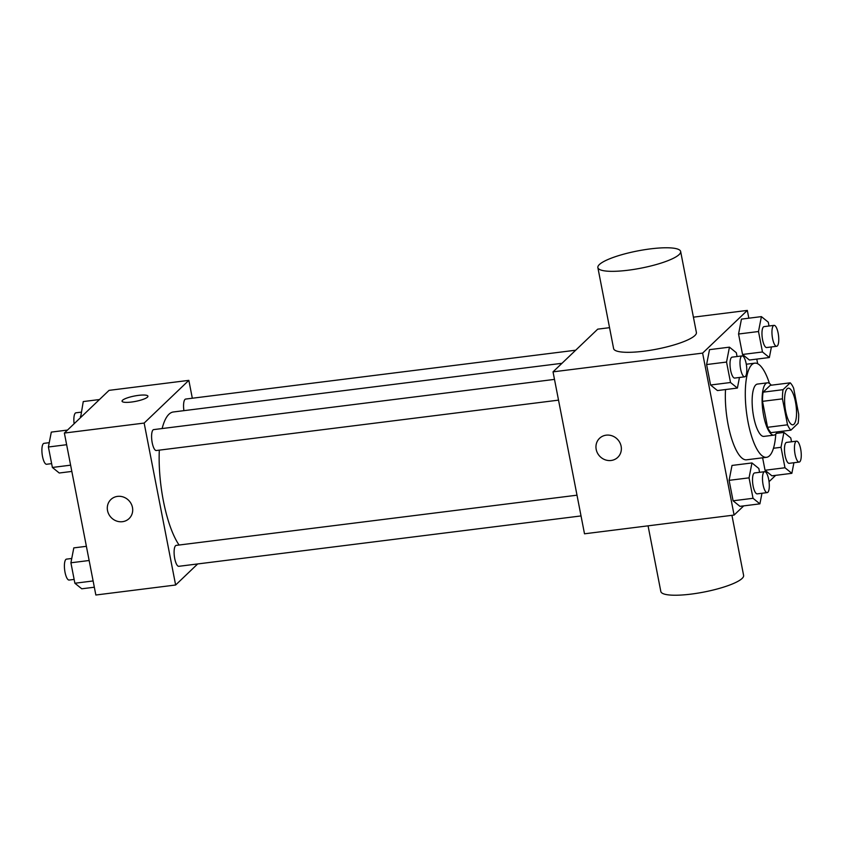 <?xml version="1.0" encoding="UTF-8"?>
<svg xmlns="http://www.w3.org/2000/svg" width="843" height="843" viewBox="0 0 843 843"><rect width="100%" height="100%" fill="white"/><g stroke="black" fill="none" stroke-linecap="round" stroke-linejoin="round"><path stroke-width="1.26" d="M794.011 424.198A18.451 5.564 -97.1 0 1 792.863 424.798A18.451 5.564 -97.1 0 1 785.044 407.18A18.451 5.564 -97.1 0 1 788.279 388.18A18.451 5.564 -97.1 0 1 795.803 403.797A18.451 5.564 -97.1 0 1 794.011 424.198M798.679 414.134L793.632 388.17A25.048 7.555 -97.1 0 0 790.218 382.827L783.052 389.666A25.048 7.555 -97.1 0 0 782.462 398.844L787.51 424.809A25.048 7.555 -97.1 0 0 790.924 430.162L798.089 423.312A25.048 7.555 -97.1 0 0 798.679 414.134M782.462 398.844L762.515 401.342L767.562 427.306L787.51 424.809M767.562 427.306A25.048 7.555 -97.1 0 0 770.976 432.659L790.924 430.162M762.515 401.342A25.048 7.555 -97.1 0 1 763.105 392.174L783.052 389.666M790.218 382.827L770.27 385.325L763.105 392.174M771.261 385.198A26.354 7.956 82.9 0 0 767.351 382.838A26.354 7.956 82.9 0 0 763.642 415.662A26.354 7.956 82.9 0 0 773.906 435.136A26.354 7.956 82.9 0 0 777.109 431.89M773.906 435.136L763.927 436.389A26.354 7.956 -97.1 0 1 753.674 416.906A26.354 7.956 -97.1 0 1 757.372 384.092L767.351 382.838M775.792 434.029A47.44 14.31 -97.1 0 1 769.501 455.789A47.44 14.31 -97.1 0 1 766.55 457.306A47.44 14.31 -97.1 0 1 746.455 412.016A47.44 14.31 -97.1 0 1 754.759 363.164A47.44 14.31 -97.1 0 1 769.459 383.449M766.55 457.306L746.603 459.804A47.44 14.31 -97.1 0 1 731.187 437.232A47.44 14.31 -97.1 0 1 725.528 389.55M737.067 356.526L736.318 352.711L729.448 347.158L709.5 349.655L706.603 364.555L710.575 385.009L717.446 390.562L737.393 388.065L739.459 377.474M769.016 325.999L768.279 322.184L761.398 316.62L741.461 319.118L738.552 334.018L742.535 354.471L749.406 360.024L769.353 357.527L771.419 346.947M748.826 318.201L747.32 310.414L702.619 353.112L734.095 515.062L743.705 505.884M769.048 481.669L775.665 475.347M757.678 363.744L756.782 359.107M759.575 472.322L758.826 468.497L751.956 462.944L732.009 465.441L729.111 480.341L733.083 500.795L739.954 506.348L759.901 503.851L761.967 493.271M791.524 441.785L790.787 437.97L783.906 432.417L781.008 447.306L784.981 467.76L765.044 470.257L762.62 457.802L765.044 470.257L771.914 475.821L791.862 473.323L793.916 462.733M609.542 327.674L597.729 329.149L553.029 371.858L584.505 533.798L734.095 515.062M553.029 371.858L702.619 353.112M617.761 457.359A13.182 12.255 46.3 0 1 611.122 460.478A13.182 12.255 46.3 0 1 597.487 453.081A13.182 12.255 46.3 0 1 599.552 438.297A13.182 12.255 46.3 0 1 617.529 439.361A13.182 12.255 46.3 0 1 617.761 457.359A13.182 12.255 46.3 0 1 611.122 460.478A13.182 12.255 46.3 0 1 597.487 453.081A13.182 12.255 46.3 0 1 599.563 438.297M693.41 317.168L747.32 310.414M680.649 251.509L696.392 332.479A42.171 8.778 169 0 1 694.885 335.535A42.171 8.778 169 0 1 650.195 350.298A42.171 8.778 169 0 1 613.609 348.57L597.866 267.6A42.171 8.778 169 0 1 637.582 250.94A42.171 8.778 169 0 1 680.649 251.509A42.171 8.778 169 0 1 679.152 254.554A42.171 8.778 169 0 1 634.452 269.317A42.171 8.778 169 0 1 597.866 267.6M648.067 525.832L660.828 591.491A42.171 8.778 -11 0 0 703.894 592.06A42.171 8.778 -11 0 0 743.61 575.4L731.935 515.326M179.085 545.031A71.265 21.496 -97.1 0 1 159.316 450.141M162.141 428.539A71.265 21.496 -97.1 0 1 173.384 411.974L561.975 363.301M558.53 400.14L156.313 450.52A10.537 3.182 -97.1 0 1 151.845 440.457A10.537 3.182 -97.1 0 1 153.7 429.603L554.494 379.392M581.038 515.927L178.821 566.306A10.537 3.182 -97.1 0 1 174.353 556.243A10.537 3.182 -97.1 0 1 176.198 545.389L577.002 495.189M183.911 410.657A10.537 3.182 -97.1 0 1 185.65 399.066L575.674 350.214M192.32 398.233L188.843 380.362L144.153 423.07L175.629 585.01L197.673 563.946M188.843 380.362L109.063 390.362L64.374 433.06L144.153 423.07M64.374 433.06L95.849 595.01L175.629 585.01M129.105 518.561A13.182 12.255 46.3 0 1 122.456 521.691A13.182 12.255 46.3 0 1 108.831 514.293A13.182 12.255 46.3 0 1 110.897 499.509A13.182 12.255 46.3 0 1 128.863 500.563A13.182 12.255 46.3 0 1 129.105 518.561A13.182 12.255 46.3 0 1 122.456 521.691A13.182 12.255 46.3 0 1 108.831 514.293A13.182 12.255 46.3 0 1 110.897 499.509M147.451 397.148A13.182 2.74 169 0 1 133.489 401.753A13.182 2.74 169 0 1 122.056 401.215A13.182 2.74 169 0 1 134.469 396.01A13.182 2.74 169 0 1 147.925 396.189A13.182 2.74 169 0 1 147.451 397.148M122.056 401.226A13.182 2.74 169 0 1 134.469 396.02A13.182 2.74 169 0 1 147.925 396.199M99.453 399.54L83.257 401.563L80.58 417.58M80.359 416.463L81.95 416.263M74.121 423.744A10.537 3.182 -97.1 0 1 75.954 412.807L81.202 412.153M86.386 546.317L73.805 547.887L70.907 562.787L74.879 583.24L81.76 588.793L94.332 587.223M70.907 562.787L89.137 560.5M74.879 583.24L93.12 580.953M74.142 579.426L69.126 580.047A10.537 3.182 -97.1 0 1 64.658 569.984A10.537 3.182 -97.1 0 1 66.502 559.13L71.75 558.477M67.503 430.067L51.307 432.101L48.399 447.001L52.382 467.454L59.252 473.007L71.824 471.427M48.399 447.001L66.629 444.714M52.382 467.454L70.612 465.167M51.634 463.629L46.618 464.261A10.537 3.182 -97.1 0 1 42.15 454.198A10.537 3.182 -97.1 0 1 43.994 443.344L49.242 442.68M784.981 467.76L791.862 473.323M799.164 462.08L789.196 463.323A10.537 3.182 -97.1 0 1 784.728 453.26A10.537 3.182 -97.1 0 1 786.572 442.406L796.551 441.152A10.537 3.182 -97.1 0 1 800.85 450.078A10.537 3.182 -97.1 0 1 799.828 461.743A10.537 3.182 -97.1 0 1 799.164 462.08A10.537 3.182 -97.1 0 1 794.707 452.017A10.537 3.182 -97.1 0 1 796.551 441.152M776.308 433.365L783.906 432.417M773.484 448.255L781.008 447.306M765.044 470.257L771.914 475.821M761.398 316.62L758.5 331.52L762.472 351.974L769.353 357.527M776.656 346.283L766.687 347.537A10.537 3.182 -97.1 0 1 762.22 337.474A10.537 3.182 -97.1 0 1 764.064 326.62L774.043 325.366A10.537 3.182 -97.1 0 1 778.342 334.281A10.537 3.182 -97.1 0 1 777.32 345.946A10.537 3.182 -97.1 0 1 776.656 346.283A10.537 3.182 -97.1 0 1 772.199 336.22A10.537 3.182 -97.1 0 1 774.043 325.366M741.461 319.118L738.552 334.018L758.5 331.52M738.552 334.018L742.535 354.471L762.472 351.974M742.535 354.471L749.406 360.024M751.956 462.944L749.048 477.844L753.031 498.297L759.901 503.851M767.214 492.607L757.235 493.861A10.537 3.182 -97.1 0 1 752.767 483.798A10.537 3.182 -97.1 0 1 754.622 472.944L764.59 471.69A10.537 3.182 -97.1 0 1 768.89 480.605A10.537 3.182 -97.1 0 1 767.868 492.27A10.537 3.182 -97.1 0 1 767.214 492.607A10.537 3.182 -97.1 0 1 762.746 482.544A10.537 3.182 -97.1 0 1 764.59 471.69M732.009 465.441L729.111 480.341L749.048 477.844M729.111 480.341L733.083 500.795L753.031 498.297M733.083 500.795L739.954 506.348M729.448 347.158L726.54 362.058L730.523 382.511L737.393 388.065M744.706 376.821L734.727 378.064A10.537 3.182 -97.1 0 1 730.259 368.001A10.537 3.182 -97.1 0 1 732.114 357.147L742.082 355.904A10.537 3.182 -97.1 0 1 746.382 364.819A10.537 3.182 -97.1 0 1 745.36 376.484A10.537 3.182 -97.1 0 1 744.706 376.821A10.537 3.182 -97.1 0 1 740.238 366.758A10.537 3.182 -97.1 0 1 742.082 355.904M709.5 349.655L706.603 364.555L726.54 362.058M706.603 364.555L710.575 385.009L730.523 382.511M710.575 385.009L717.446 390.562M746.287 364.229L754.759 363.164"/></g></svg>
